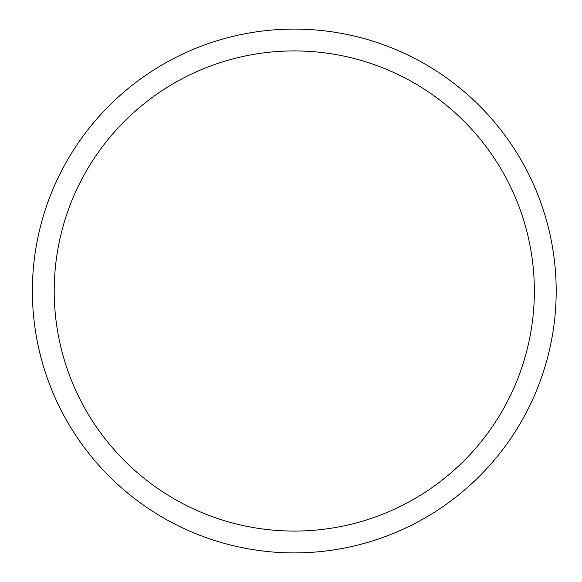 <?xml version="1.0" encoding="UTF-8"?>
<svg xmlns="http://www.w3.org/2000/svg" width="582" height="582" viewBox="0 0 582 582"><rect width="100%" height="100%" fill="white"/><g stroke="black" fill="none" stroke-linecap="round" stroke-linejoin="round"><path stroke-width="0.87" d="M294.281 29.1A261.9 261.9 0 0 1 556.181 291A261.9 261.9 0 0 1 294.281 552.9A261.9 261.9 0 0 1 32.381 291A261.9 261.9 0 0 1 294.281 29.1M294.281 531.075A240.075 240.075 0 0 1 54.206 291A240.075 240.075 0 0 1 294.281 50.925A240.075 240.075 0 0 1 534.356 291A240.075 240.075 0 0 1 294.281 531.075"/></g></svg>
